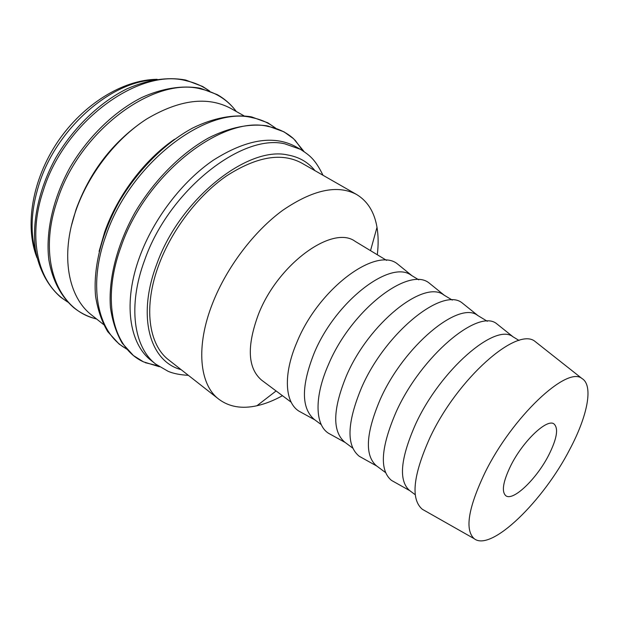 <?xml version="1.0" encoding="UTF-8"?>
<svg xmlns="http://www.w3.org/2000/svg" width="619" height="619" viewBox="0 0 619 619"><rect width="100%" height="100%" fill="white"/><g stroke="black" fill="none" stroke-linecap="round" stroke-linejoin="round"><path stroke-width="0.93" d="M323.017 175.27C314.885 158.797 309.616 155.354 300.424 149.318L295.364 146.471C273.397 134.849 245.998 139.453 213.16 160.298C182.195 181.452 153.628 218.755 139.77 256.552C122.74 302.327 129.123 343.754 151.291 360.575L155.833 364.189L168.159 371.33C173.343 373.543 180.083 374.882 188.377 375.338M304.084 151.601L293.592 138.733C286.698 132.551 278.341 128.481 268.53 126.539C222.855 114.546 145.62 173.931 120.999 246.811C101.129 300.973 113.347 348.273 143.453 361.844L159.323 366.719M244.018 115.83L230.709 108.356C207.512 96.053 179.525 99.582 146.765 118.949C115.931 138.664 88.293 174.357 75.665 211.195C60.136 255.755 68.26 297.182 91.627 315.04L103.566 324.542M174.55 139.252C144.49 159.779 117.324 195.728 104.657 232.079L99.094 251.376M140.25 123.367C110.499 144.908 89.09 173.66 76.013 209.609L71.464 225.579M537.416 343.313L535.164 341.533C517.345 326.027 457.379 378.41 429.818 437.927C413.059 475.384 410.544 499.162 422.297 509.259L424.796 510.675M484.909 472.815C468.204 508.021 464.637 529.98 474.216 538.708C491.091 552.194 543.335 501.026 569.898 449.139C587.501 416.03 593.698 385.397 581.999 378.534C567.166 365.55 512.192 416.912 484.909 472.815M519.047 340.465L512.934 336.767C495.494 322.491 440.318 369.938 415.55 424.27C400.431 458.555 398.419 480.623 409.515 490.457L415.241 494.728M499.107 325.671L496.825 323.853C478.588 308.045 421.168 355.971 396.106 412.006C380.824 447.475 379.277 470.278 391.479 480.398L394.024 481.822M487.315 321.276L477.574 315.388C458.911 300.486 403.72 346.013 380.174 399.518C365.837 433.323 364.576 455.406 376.391 465.751L385.513 472.552M464.784 305.028L462.385 303.101C443.065 286.373 385.413 332.388 361.511 387.757C346.942 422.916 346.207 445.765 359.291 456.304L361.976 457.805M452.288 300.091L443.715 294.915C423.938 279.455 368.792 323.172 346.4 375.88C332.782 409.213 332.202 431.281 344.667 442.098L352.698 448.086M431.915 285.266L429.408 283.239C409.113 265.667 351.275 309.871 328.449 364.599C314.119 396.957 315.017 424.812 328.465 433.238L331.289 434.801M418.746 279.811L411.256 275.285C390.481 259.322 335.436 301.36 314.104 353.279C301.159 386.14 301.213 408.192 314.259 419.419L321.276 424.649M400.4 266.317L397.8 264.205C376.631 245.851 318.653 288.353 296.834 342.446C283.045 374.464 284.81 402.404 298.931 411.132L301.871 412.741M386.604 260.382L355.113 241.333C332.751 224.596 277.993 263.802 258.44 314.32C246.61 346.354 247.685 368.313 261.667 380.19L291.17 402.195M377.304 254.749C378.503 244.861 378.402 235.707 377.002 227.312C374.41 212.093 367.616 201.152 356.621 194.505C337.603 184.377 312.959 189.662 282.682 210.344C254.069 231.235 226.856 267.099 212.774 302.83C195.403 346.323 199.419 384.778 218.855 399.232C229.154 406.907 241.843 409.082 256.916 405.755C265.234 403.89 273.745 400.539 282.457 395.696M218.855 399.232L168.886 360.065C148.514 344.837 143.02 306.591 159.013 264.383C171.966 229.688 198.227 195.426 226.562 175.897C256.606 156.615 281.591 152.305 301.523 162.967L356.621 194.505M548.774 455.027C536.75 478.789 513.043 501.661 505.793 495.703C501.382 491.618 503.046 481.582 510.791 465.604C522.954 441.038 547.204 418.127 554.051 423.984C558.671 428.402 556.914 438.747 548.774 455.027M300.424 149.318L284.81 143.832C241.805 133.302 168.755 190.683 144.668 260.073C127.506 305.979 133.75 347.437 155.833 364.189M314.994 170.674C308.185 162.186 299.047 156.94 287.587 154.943C247.306 145.705 179.464 199.612 156.708 264.313C136.629 317.083 150.131 361.612 181.104 369.636M275.2 127.932C268.731 122.895 261.164 119.498 252.498 117.734C206.514 105.439 129.812 163.664 105.872 235.793C87.225 287.487 98.235 333.548 126.524 348.876M236.311 111.497L234.841 109.609C226.384 99.133 215.234 92.301 201.376 89.105C154.402 75.835 79.155 130.655 57.25 200.649C37.333 258.386 57.149 308.533 94.343 318.383L96.649 319.04M209.09 90.846C202.529 86.095 195.047 82.768 186.644 80.857C139.422 67.324 64.616 121.185 43.284 190.551C26.718 239.561 38.842 284.748 67.27 301.6M153.11 80.006C109.563 82.281 56.136 129.541 39.129 184.098C30.904 210.174 29.913 233.417 36.142 253.821M293.592 138.733L283.982 131.824L267.756 125.967M275.571 128.063L267.888 122.848L251.515 116.875M235.63 111.118L234.841 109.609C229.966 103.481 224.093 98.483 217.215 94.606L200.44 88.293M209.648 91.055L202.606 86.459L185.731 80.06M67.672 302.041L60.755 297.244C47.825 286.009 38.997 269.59 35.384 249.395C31.832 221.695 38.997 188.385 55.842 157.706C73.584 127.429 99.597 102.445 126.941 88.842C147.779 79.712 167.231 76.756 185.29 79.959M96.046 318.553L94.343 318.383C86.83 316.177 79.99 312.626 73.808 307.713C60.964 296.532 52.275 280.105 48.831 259.833C45.496 232.024 52.925 198.467 70.017 167.455C87.999 136.845 114.206 111.49 141.619 97.585C162.193 88.231 182.257 85.113 199.96 88.184M126.779 349.17L119.057 344.017L107.706 331.629C101.709 321.462 97.663 309.624 95.558 296.114C93.059 267.973 101.431 233.572 119.366 201.423C138.176 169.645 165.025 142.997 192.671 128.032C213.377 117.896 233.348 114.136 250.842 116.743M143.453 361.844L133.425 355.546L122.214 343.205C116.333 333.053 112.41 321.199 110.453 307.658C108.224 279.44 116.898 244.776 135.112 212.263C154.193 180.121 181.235 153.055 208.943 137.735C229.672 127.352 249.596 123.382 267.013 125.827M158.007 365.814L145.264 362.68M157.094 79.317C122.872 79.658 83.093 104.193 57.567 141.975C32.18 179.85 24.427 225.943 37.001 257.775M474.216 538.708L422.297 509.259M409.77 490.65L391.479 480.398M376.793 466.053L359.291 456.304M345.209 442.5L328.465 433.238M314.947 419.93L298.931 411.132M276.097 390.96L256.916 405.755M370.518 250.649L377.002 227.312M411.991 275.726L397.8 264.205M444.295 295.263L429.408 283.239M478 315.644L462.385 303.101M513.213 336.937L496.825 323.853M581.999 378.534L535.164 341.533M302.753 150.719L295.046 140.095"/></g></svg>
